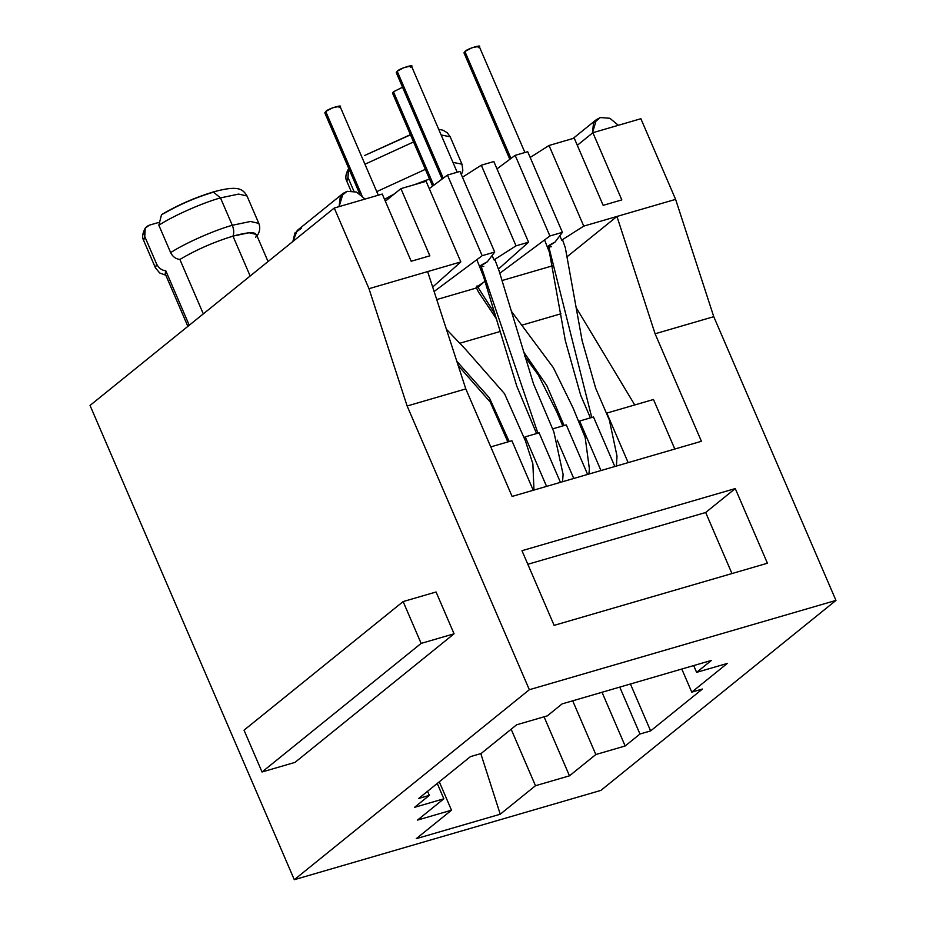 <?xml version="1.0" encoding="UTF-8"?>
<svg xmlns="http://www.w3.org/2000/svg" width="926" height="926" viewBox="0 0 926 926"><rect width="100%" height="100%" fill="white"/><g stroke="black" fill="none" stroke-linecap="round" stroke-linejoin="round"><path stroke-width="1.39" d="M524.915 152.501L479.17 46.3L471.959 47.747L464.91 51.509C466.935 48.65 485.004 43.395 478.244 47.631M464.91 51.509L510.967 158.462L464.91 51.509L463.972 52.84L509.832 159.318M548.516 245.645L591.76 417.476L548.516 245.645M397.856 72.807L397.185 71.244C399.21 68.385 417.279 63.118 410.519 67.355M457.189 172.236L411.445 66.024L404.234 67.471L397.185 71.244L396.247 72.575L442.107 179.042M397.185 71.244L443.241 178.197L397.185 71.244M480.791 265.368L537.902 433.171L480.791 265.368M394.129 93.329L393.457 91.767L402.567 87.229L393.457 91.767L392.52 93.098L432.592 186.126M393.457 91.767L433.727 185.281L393.457 91.767M477.052 285.891L495.178 314.169L477.052 285.891M523.364 351.498L546.745 385.482L564.119 425.532L546.745 385.482L523.364 351.498M326.403 113.065L325.732 111.49C327.758 108.631 345.826 103.365 339.066 107.613M378.294 195.212L339.992 106.282L332.781 107.717L325.732 111.49L324.795 112.822L359.624 193.708M325.732 111.49L361.892 195.467L325.732 111.49M456.807 361.279L489.426 397.925L509.196 441.528L489.426 397.925L456.807 361.279M551.479 246.686C545.877 247.589 547.069 246.05 555.044 242.08L547.579 246.976M477.77 287.454L483.592 282.326L476.161 287.28M483.754 266.422C478.152 267.313 479.344 265.774 487.331 261.803L479.853 266.7M347.088 191.323L356.556 192.052L365.041 199.078L356.556 192.052L347.088 191.323L340.282 196.798L339.078 206.637L343.118 193.384L347.088 191.323M600.384 117.544L609.864 118.273L618.337 125.288L609.864 118.273L600.384 117.544L593.531 123.112L592.42 133.078L596.413 119.604L600.384 117.544M438.681 129.27L443.068 130.23L447.339 132.812L450.186 136.793L441.135 134.964L450.186 136.793L461.981 164.191L452.941 162.363L461.981 164.191L462.838 170.303L461.426 174.794M258.805 223.374L250.46 221.476L232.299 225.284C233.931 229.44 234.162 233.051 232.97 236.13C250.819 231.234 258.412 231.639 255.738 237.334M163.393 213.813C178.591 204.935 194.854 197.84 212.204 192.527L213.281 191.948L220.492 197.898L238.653 194.09L247.011 195.976L238.653 194.09L220.492 197.898L232.299 225.284L250.448 221.476L258.805 223.363C260.449 227.437 259.928 231.546 257.243 235.702L257.509 235.25M268.054 261.56L256.363 234.428L249.025 232.762L232.97 236.13L250.159 276.017L232.97 236.13C213.941 241.975 196.243 249.742 179.864 259.442L203.315 313.879L179.864 259.442C196.243 249.742 213.941 241.975 232.97 236.13C234.162 233.051 233.931 229.44 232.299 225.284L220.492 197.898C202.493 202.852 173.127 215.874 158.844 225.226L170.639 252.613C184.922 243.272 214.288 230.25 232.299 225.284C214.288 230.25 184.922 243.272 170.639 252.613C172.664 256.687 175.743 258.967 179.864 259.442M549.025 145.486L583.75 226.118L675.61 199.368L640.873 118.725L592.883 132.707L621.821 199.9L603.162 205.34L574.224 138.136L549.025 145.486L574.224 138.136L603.162 205.34L621.821 199.9L592.883 132.707L640.873 118.725L675.61 199.368L583.75 226.118L561.712 240.135L562.776 240.424L561.712 240.135L559.825 235.76L561.712 240.135L583.75 226.118L549.025 145.486L530.181 157.466L549.025 145.486M516.025 245.841L528.561 242.195L493.836 161.552L481.3 165.21L516.025 245.841L493.998 259.87L492.111 255.483L493.998 259.87L516.025 245.841L481.3 165.21L493.836 161.552L528.561 242.195L516.025 245.841M562.418 232.333L527.693 151.69L515.157 155.348L549.894 235.98L562.418 232.333L549.894 235.98L499.878 273.228L549.894 235.98L515.157 155.348L527.693 151.69L562.418 232.333L555.044 242.08L562.418 232.333M577.303 145.301L592.883 132.707L577.303 145.301M90.042 405.438L334.251 208.037L382.253 194.055L334.251 208.037L368.988 288.68L460.835 261.919L426.11 181.288L400.912 188.626L426.11 181.288L460.835 261.919L368.988 288.68L407.139 406.005L529.336 689.72L835.958 600.407L713.761 316.68L655.099 333.777L701.41 441.285L512.101 496.429L465.801 388.908L407.139 406.005L465.801 388.908L427.638 271.596L465.801 388.908L512.101 496.429L701.41 441.285L655.099 333.777L713.761 316.68L675.61 199.368L713.761 316.68L835.958 600.407L529.336 689.72L294.294 879.7L600.916 790.387L835.958 600.407L600.916 790.387L294.294 879.7L90.042 405.438L294.294 879.7L529.336 689.72L407.139 406.005L368.988 288.68L334.251 208.037L90.042 405.438M385.332 201.22L400.912 188.626L429.849 255.819L411.19 261.259L382.253 194.055L411.19 261.259L429.849 255.819L400.912 188.626L385.332 201.22M429.259 188.603L447.443 175.072L459.967 171.426L447.443 175.072L482.168 255.703L434.109 291.493L482.168 255.703L494.704 252.057L482.168 255.703L447.443 175.072L429.259 188.603M462.456 177.202L481.3 165.21L462.456 177.202M496.984 168.879L515.157 155.348L496.984 168.879M483.592 282.326L485.027 281.053L483.592 282.326M498.443 269.084L528.561 242.195L498.443 269.084M487.331 261.803L494.704 252.057L459.967 171.426L494.704 252.057L487.331 261.803M436.736 299.549L476.462 287.974L436.736 299.549M502.239 280.474L552.683 265.774L502.239 280.474M567.545 256.375L616.947 216.452L655.099 333.777L616.947 216.452L567.545 256.375M490.768 446.899L511.904 440.741L490.768 446.899M711.411 660.412L562.105 703.899L711.411 660.412L696.618 672.369L693.69 665.574L696.618 672.369L727.28 663.433L696.618 672.369L711.411 660.412M579.63 421.017L600.962 470.547L579.63 421.017L593.497 416.978L579.63 421.017M587.628 474.436L566.295 424.895L552.428 428.935L566.295 424.895L587.628 474.436M557.244 440.105L573.761 478.464L557.244 440.105M560.427 482.353L539.094 432.824L525.239 436.864L546.572 486.393L525.239 436.864L539.094 432.824L560.427 482.353M533.237 490.271L511.904 440.741L533.237 490.271M674.811 449.029L653.478 399.5L606.819 413.089L628.152 462.63L606.819 413.089L653.478 399.5L674.811 449.029M614.829 466.507L593.497 416.978L614.829 466.507M547.301 715.867L516.639 724.792L547.301 715.867L562.105 703.899L547.301 715.867M524.093 437.778L525.239 436.864L524.093 437.778M432.673 287.06L460.835 261.919L432.673 287.06M167.722 275.242L189.251 325.246L165.8 270.797L165.175 273.702L187.862 326.369M165.847 275.265L159.712 272.985L155.452 267.88L156.587 263.979L144.78 236.593L143.657 240.482L144.78 236.593L145.232 228.155L149.329 225.18L158.114 222.622L149.329 225.18C144.502 227.067 142.986 230.875 144.78 236.593L156.587 263.979L155.452 267.88L143.657 240.482C141.933 237.415 142.454 233.306 145.232 228.155M213.281 191.948C194.842 197.574 177.584 205.132 161.529 214.635L158.844 225.226C173.127 215.874 202.493 202.852 220.492 197.898L213.281 191.948C237.45 185.339 242.566 188.453 247.011 195.976L258.805 223.363M165.8 270.797C161.68 270.334 158.612 268.065 156.587 263.979C158.612 268.065 161.68 270.334 165.8 270.797M429.525 179.019L414.142 184.772L429.525 179.019M394.407 193.881L384.533 199.356L394.407 193.881M413.563 141.944L364.96 164.238L413.563 141.944M376.755 191.624L425.358 169.342L376.755 191.624M348.766 168.474L347.956 177.41L353.894 191.196L347.956 177.41L346.833 181.299L347.956 177.41L348.407 168.972C345.63 174.123 345.109 178.232 346.833 181.299L350.931 190.825M366.569 154.63L410.496 134.849M521.975 550.692L735.267 488.569L767.423 563.228L554.13 625.363L521.975 550.692L554.13 625.363L767.423 563.228L735.267 488.569L705.67 512.495L731.968 573.553L705.67 512.495L735.267 488.569L521.975 550.692M727.28 663.433L691.757 692.15L702.417 689.048L650.619 730.915L639.959 734.017L625.154 745.986L595.823 754.528L569.478 775.826L535.483 785.723L500.237 814.22L416.249 838.678L451.494 810.192L417.499 820.089L443.843 798.802L414.524 807.345L429.317 795.376L418.656 798.478L470.454 756.611L481.115 753.509L516.639 724.792L481.115 753.509L470.454 756.611L418.656 798.478L429.317 795.376L414.524 807.345L443.843 798.802L437.246 783.454L443.843 798.802L417.499 820.089L451.494 810.192L439.283 781.81L451.494 810.192L416.249 838.678L500.237 814.22L535.483 785.723L569.478 775.826L544.06 716.805L569.478 775.826L595.823 754.528L625.154 745.986L602.027 692.278L625.154 745.986L639.959 734.017L619.749 687.104L639.959 734.017L650.619 730.915L630.421 684.001L650.619 730.915L702.417 689.048L691.757 692.15L727.28 663.433M511.152 729.225L535.483 785.723L511.152 729.225M572.696 700.82L595.823 754.528L572.696 700.82M427.557 791.29L429.317 795.376L427.557 791.29M681.802 669.035L691.757 692.15L681.802 669.035M436.065 591.992L454.064 633.801L294.966 762.399L454.064 633.801L436.065 591.992L403.134 601.576L436.065 591.992M480.802 753.602L500.237 814.22L480.802 753.602M527.82 564.293L705.67 512.495L527.82 564.293M634.761 404.951L576.956 308.914L634.761 404.951M560.971 313.775L521.847 325.176L560.971 313.775M500.248 331.473L459.701 343.28L500.248 331.473M170.639 252.613L158.844 225.226M343.118 193.384L297.234 230.47L292.871 241.489L294.954 232.982L301.205 228.409M244.024 730.186L403.134 601.576L421.133 643.396L454.064 633.801L421.133 643.396L262.035 771.995L294.966 762.399L262.035 771.995L244.024 730.186L262.035 771.995L421.133 643.396L403.134 601.576L244.024 730.186M495.074 260.206L493.998 259.87M544.557 239.95L549.431 252.335L565.346 340.733L580.66 395.205L590.418 417.869M562.753 240.378L565.335 247.774L582.13 340.699L595.707 388.307L609.354 419.999L617.005 456.043L616.392 466.056M476.832 259.685L483.418 276.226L516.789 386.154L536.559 433.553M495.028 260.113L499.079 270.867L533.48 383.792L553.864 431.886L563.112 474.425L562.533 481.74M476.103 287.164L478.464 291.991L496.66 319.192M524.845 356.475L538.376 375.076L556.688 411.746L562.776 425.925M588.913 474.054L589.387 468.811L585.174 437.454L572.916 407.602L553.32 367.622L511.708 311.703M458.208 365.573L490.224 402.011L507.853 441.922M533.978 490.062L532.867 463.822L525.343 440.683L504.543 393.7L465.709 349.507L446.39 329.228M410.415 134.652L364.705 155.452M573.055 138.483L596.413 119.604"/></g></svg>
